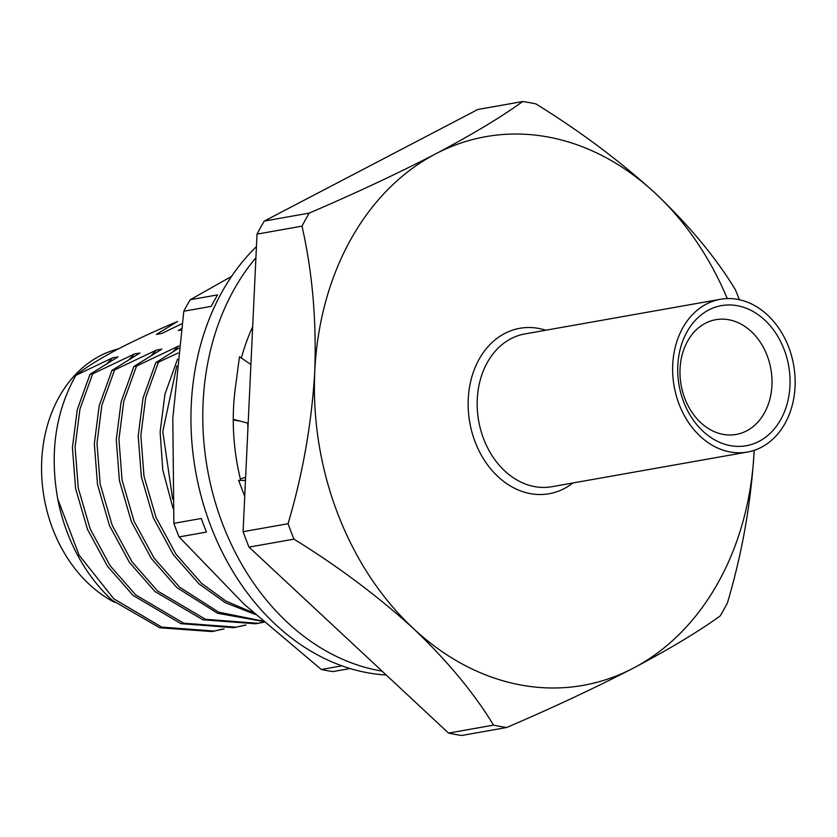 <?xml version="1.0" encoding="UTF-8"?>
<svg xmlns="http://www.w3.org/2000/svg" width="837" height="837" viewBox="0 0 837 837"><rect width="100%" height="100%" fill="white"/><g stroke="black" fill="none" stroke-linecap="round" stroke-linejoin="round"><path stroke-width="1.26" d="M761.377 447.282A77.569 60.682 80 0 0 791.572 355.924A77.569 60.682 80 0 0 720.354 299.29A77.569 60.682 80 0 0 706.407 304.061A77.569 60.682 80 0 0 676.212 395.42A77.569 60.682 80 0 0 747.431 452.053A77.569 60.682 80 0 0 761.377 447.282M759.096 441.34A71.135 55.65 -100 0 1 683.672 401.917A71.135 55.65 -100 0 1 708.688 310.004A71.135 55.65 -100 0 1 784.102 349.427A71.135 55.65 -100 0 1 759.096 441.34M705.35 323.281A58.266 45.585 80 0 0 682.668 391.904A58.266 45.585 80 0 0 736.162 434.445A58.266 45.585 80 0 0 746.646 430.856A58.266 45.585 80 0 0 769.329 362.233A58.266 45.585 80 0 0 715.834 319.692A58.266 45.585 80 0 0 705.35 323.281M118.446 348.841A134.014 104.845 80 0 0 99.917 355.903A134.014 104.845 80 0 0 41.85 478.283A134.014 104.845 80 0 0 114.596 602.316M161.897 333.429L156.373 334.423L177.454 321.523C155.42 330.803 135.604 339.989 118.027 349.06C99.289 359.01 85.238 367.778 75.885 375.353L112.514 357.87L107.377 363.248M247.752 423.114L247.888 429.057M177.528 359.125L164.92 394.3L160.118 432.028L162.776 469.996L173.05 508.352M176.806 365.884L162.786 431.557L172.652 499.124M178.783 348.182L155.787 362.641L143.043 397.973L138.199 435.91L141.348 476.776L153.307 517.789L173.28 554.617L198.85 583.766L225.383 602.724L255.275 614.452M155.787 362.641L158.444 362.17L145.711 397.502L140.857 435.439L144.006 476.305L155.975 517.318L175.937 554.146L201.518 583.295L225.959 601.081L253.433 612.778M112.514 357.87L117.996 356.897L90.009 374.296L92.666 373.825L134.443 353.988L139.925 353.015L111.938 370.414L114.596 369.944L156.362 350.107L161.844 349.134L133.857 366.533L121.124 401.854L116.27 439.802L119.419 480.668L131.388 521.671L151.351 558.499L176.931 587.647L217.526 613.259L263.111 621.441M133.857 366.533L136.525 366.062L123.782 401.383L118.927 439.331L122.087 480.197L134.046 521.2L154.018 558.028L179.589 587.176L218.677 612.171L262.651 621.033M111.938 370.414L99.195 405.746L94.34 443.683L97.5 484.55L109.459 525.563L129.432 562.38L155.002 591.539L202.878 619.788L255.756 623.785L263.948 622.184M257.085 623.544L263.791 622.037M114.596 369.944L101.863 405.275L97.008 443.212L100.158 484.079L112.116 525.092L132.089 561.909L157.659 591.058L205.546 619.317L258.424 623.314M90.009 374.296L77.276 409.628L72.421 447.565L75.571 488.431L87.529 529.444L107.502 566.272L133.073 595.421L180.959 623.67L233.837 627.677L246.047 625.04M235.166 627.426L244.686 625.145M92.666 373.825L79.933 409.157L75.079 447.094L78.228 487.961L90.197 528.974L110.17 565.802L135.74 594.95L183.617 623.199L236.494 627.206M214.565 631.088L161.698 627.08L113.811 598.832L79.107 555.172L57.722 498.925A160.871 125.853 80 0 0 112.231 600.275L159.71 627.771L211.907 631.558L224.117 628.932M213.236 631.318L222.768 629.026M264.272 221.073A317.024 248.014 80 0 0 257.022 234.13L301.99 226.157A317.024 248.014 -100 0 1 309.24 213.1L264.272 221.073L477.77 109.501L522.738 101.528A317.024 248.014 -100 0 1 535.91 103.903C580.376 131.43 620.227 161.259 655.444 193.399C689.468 225.791 716.137 257.953 735.461 289.884A317.024 248.014 -100 0 1 739.322 299.719M249.007 547.116L293.975 539.143A317.024 248.014 -100 0 1 288.054 523.721L243.086 531.683A317.024 248.014 80 0 0 249.007 547.116L448.559 733.097A317.024 248.014 80 0 0 461.731 735.472L506.699 727.499A317.024 248.014 -100 0 1 493.527 725.124L448.559 733.097M493.527 725.124C474.15 693.151 447.481 660.989 413.509 628.629A278.627 217.976 80 0 0 633.201 668.208A278.627 217.976 80 0 0 754.168 450.588C751.134 502.357 742.22 553.111 727.447 602.87A317.024 248.014 -100 0 1 720.186 615.927C698.623 631.537 669.621 648.968 633.201 668.208C595.766 687.575 553.602 707.338 506.699 727.499M288.054 523.721C302.827 473.899 311.741 423.135 314.775 371.44A278.627 217.976 80 0 0 413.509 628.629C378.251 596.457 338.399 566.628 293.975 539.143M309.24 213.1C356.143 192.939 398.307 173.175 435.742 153.82A278.627 217.976 80 0 0 314.775 371.44C316.574 319.891 312.316 271.47 301.99 226.157M243.086 531.683L257.022 234.13M727.29 298.579A278.627 217.976 80 0 0 655.444 193.399A278.627 217.976 80 0 0 435.742 153.82C472.162 134.569 501.164 117.138 522.738 101.528M57.722 498.925C49.561 452.576 55.619 411.385 75.885 375.353M178.302 330.542L181.106 330.04L178.302 330.542L181.284 328.784M134.443 353.988L129.306 359.355M156.362 350.107L151.225 355.474M136.525 366.062L178.291 346.215L173.154 351.582M158.444 362.17L178.218 352.984M178.291 346.215L179.034 346.079M181.995 323.678L161.855 333.45L156.373 334.423M241.338 358.037A199.478 156.059 -100 0 1 252.69 326.671M240.69 480.375A199.478 156.059 -100 0 1 235.354 387.782A199.478 156.059 -100 0 1 235.772 384.779L239.476 356.771L250.912 364.524M386.213 674.999A238.085 186.264 -100 0 1 203.935 506.05A238.085 186.264 -100 0 1 256.436 246.601M244.739 496.341L238.608 480.365L245.482 480.396M382.038 671.107A238.085 186.264 -100 0 1 215.946 504.533A238.085 186.264 -100 0 1 255.913 257.765M245.628 477.435L240.313 478.858M248.16 423.219L233.261 419.316M190.198 299.74A228.438 178.71 80 0 0 186.923 305.421A228.438 178.71 80 0 0 183.805 311.238L211.206 306.384A228.438 178.71 80 0 1 214.324 300.556A228.438 178.71 80 0 1 217.599 294.886L190.198 299.74L231.587 276.367M173.876 523.334L201.278 518.48A228.438 178.71 80 0 0 206.488 532.07L179.097 536.925A228.438 178.71 80 0 1 173.876 523.334L172.809 418.354L183.805 311.238M350.148 668.533L332.938 671.577A228.438 178.71 80 0 1 321.324 669.485L341.967 665.833M321.324 669.485L244.174 604.272L179.097 536.925M572.853 482.991A84.003 65.725 -100 0 1 564.243 488.557A84.003 65.725 -100 0 1 475.175 442.009A84.003 65.725 -100 0 1 504.711 333.471A84.003 65.725 -100 0 1 545.776 330.228M720.354 299.29L524.883 333.932A77.569 60.682 80 0 0 510.936 338.713A77.569 60.682 80 0 0 480.741 430.061A77.569 60.682 80 0 0 551.96 486.695L747.431 452.053M240.25 421.147L233.261 419.954"/></g></svg>
